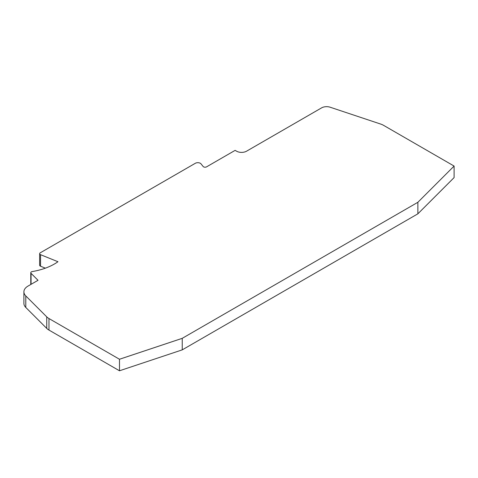 <?xml version="1.0" encoding="UTF-8"?>
<svg xmlns="http://www.w3.org/2000/svg" width="478" height="478" viewBox="0 0 478 478"><rect width="100%" height="100%" fill="white"/><g stroke="black" fill="none" stroke-linecap="round" stroke-linejoin="round"><path stroke-width="0.72" d="M39.638 253.675L39.638 265.212A2.121 1.225 0 0 0 40.54 266.21L40.54 254.678A2.121 1.225 180 0 1 39.638 253.675A2.121 1.225 180 0 1 40.26 252.814L195.323 163.285A3.531 2.037 180 0 1 200.318 163.285A3.531 2.037 180 0 1 201.023 163.864L203.15 166.505A2.121 1.225 180 0 0 206.568 166.852L235.128 150.361L236.568 151.191A7.062 4.075 180 0 0 246.558 151.191L321.61 107.861A7.062 4.075 180 0 1 330.137 107.215L380.667 124.059A14.125 8.156 180 0 1 383.595 125.356L454.1 166.063L454.1 177.595L417.868 213.827L182.238 349.866L119.482 370.785L48.977 330.077L48.977 318.545A14.125 8.156 180 0 1 46.73 316.854L46.73 328.392A14.125 8.156 0 0 0 48.977 330.077M31.058 284.326L31.058 273.338A2.121 1.225 180 0 1 30.777 272.729A2.121 1.225 180 0 1 32.301 271.552A51.558 29.767 180 0 0 57.963 261.729L40.54 254.678M30.777 272.729L30.777 284.261A2.121 1.225 0 0 0 30.807 284.476M46.73 328.392L25.794 307.45L25.794 295.918L46.73 316.854M31.058 273.338L38.025 280.305L28.035 286.071A14.125 8.156 0 0 0 23.9 291.837L23.9 303.375A14.125 8.156 0 0 0 25.794 307.45M45.374 268.164L40.54 266.21M182.238 349.866L182.238 338.334L417.868 202.296L454.1 166.063M417.868 202.296L417.868 213.827M23.9 291.837A14.125 8.156 0 0 0 25.794 295.918M119.482 370.785L119.482 359.253L182.238 338.334M48.977 318.545L119.482 359.253"/></g></svg>
